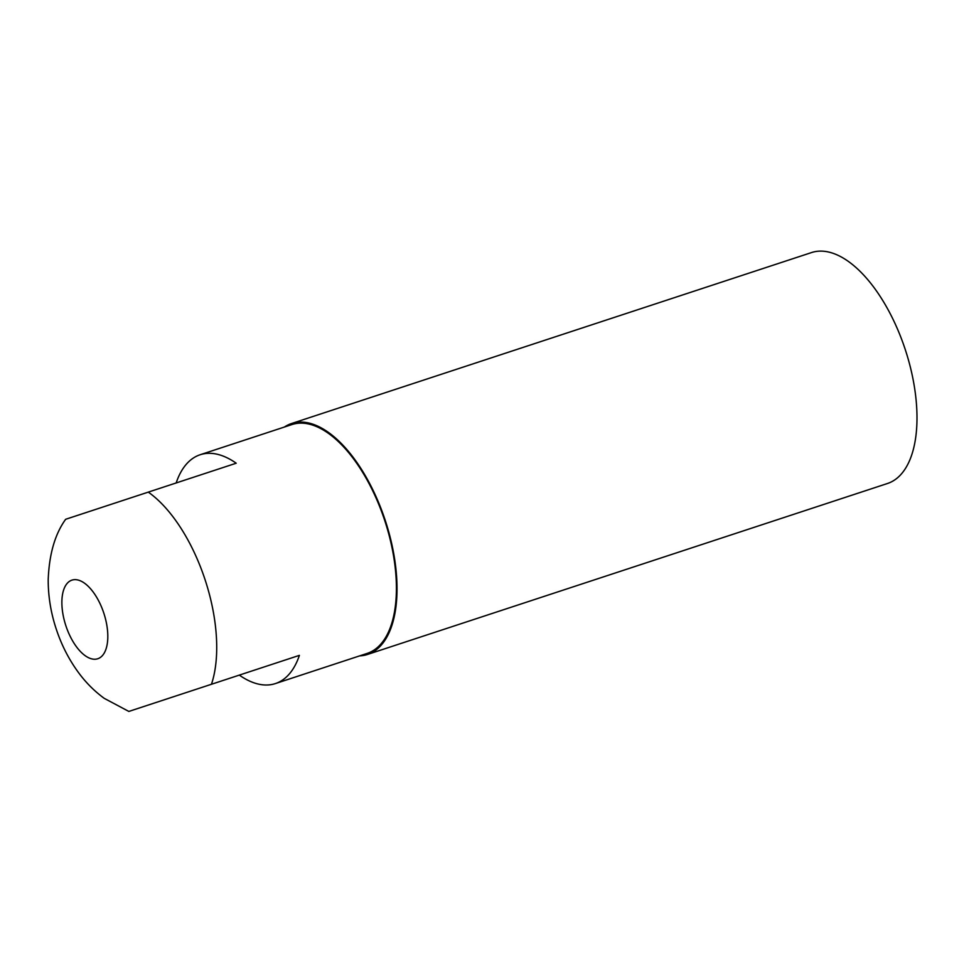 <?xml version="1.0" encoding="UTF-8"?>
<svg xmlns="http://www.w3.org/2000/svg" width="964" height="964" viewBox="0 0 964 964"><rect width="100%" height="100%" fill="white"/><g stroke="black" fill="none" stroke-linecap="round" stroke-linejoin="round"><path stroke-width="1.45" d="M176.159 482.952A120.44 58.214 71.8 0 1 200.15 454.743A120.44 58.214 71.8 0 1 236.216 463.214L65.66 519.283C54.996 534.044 49.176 554.192 48.2 579.738C48.176 596.945 51.044 613.935 56.792 630.697C62.202 646.603 69.818 661.075 79.638 674.101C86.676 683.416 94.87 691.489 104.208 698.334L128.839 711.432L299.394 655.363A120.44 58.214 71.8 0 1 275.391 683.572A120.44 58.214 71.8 0 1 239.325 675.113M200.15 454.743L291.911 424.57A120.44 58.214 71.8 0 1 384.829 520.813A120.44 58.214 71.8 0 1 367.151 653.411L275.391 683.572M71.914 580.135A41.38 19.991 71.8 0 1 107.751 633.685A41.38 19.991 71.8 0 1 74.855 644.494A41.38 19.991 71.8 0 1 71.914 580.135M284.392 427.04A121.548 58.744 71.8 0 1 291.562 423.521A121.548 58.744 71.8 0 1 385.335 520.644A121.548 58.744 71.8 0 1 367.489 654.46A121.548 58.744 71.8 0 1 359.632 655.881M291.562 423.521L811.531 252.568A121.548 58.744 71.8 0 1 905.304 349.691A121.548 58.744 71.8 0 1 887.458 483.506L367.489 654.46M148.275 492.122A120.44 58.214 71.8 0 1 211.453 684.271"/></g></svg>
